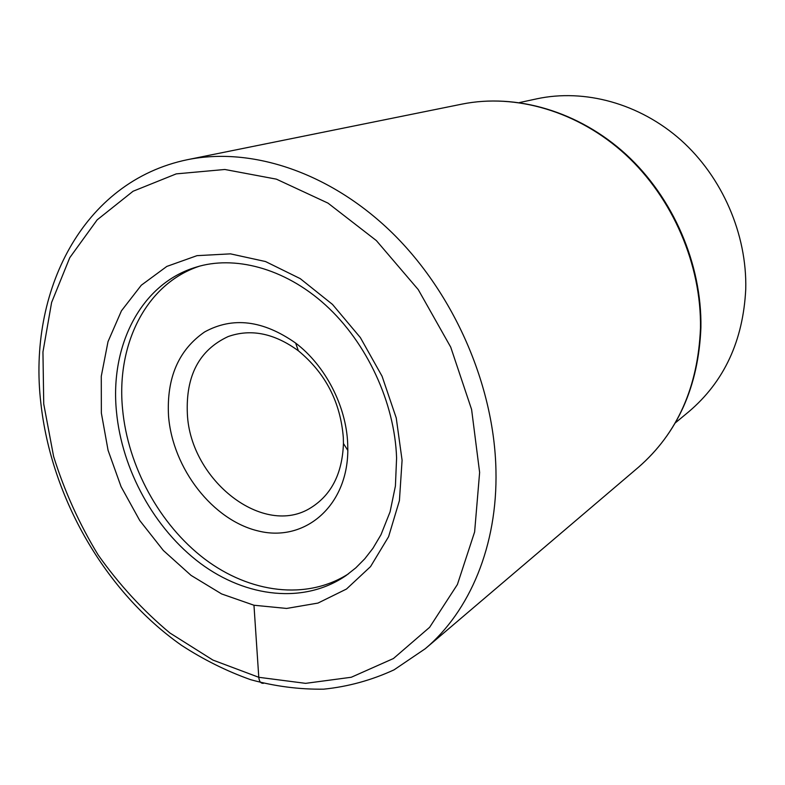 <?xml version="1.0" encoding="UTF-8"?>
<svg xmlns="http://www.w3.org/2000/svg" width="785" height="785" viewBox="0 0 785 785"><rect width="100%" height="100%" fill="white"/><g stroke="black" fill="none" stroke-linecap="round" stroke-linejoin="round"><path stroke-width="1.18" d="M519.503 102.57L536.724 98.841C584.413 88.558 639.412 103.247 680.919 140.093C722.269 177.067 747.084 234.264 745.75 289.145C743.159 340.788 724.182 381.638 688.808 411.703L675.237 422.948M348.628 573.717C306.67 600.692 249.836 593.097 204.699 559.018C159.561 524.684 127.818 466.476 122.548 408.877C116.258 344.507 146 283.944 199.184 266.272M168.53 415.952C172.602 468.498 212.764 520.524 258.667 531.072C304.521 542.327 347.402 506.551 347.824 450.413L347.686 443.515C346.165 405.845 325.245 365.506 295.641 343.074C263.053 320.201 232.703 316.502 204.591 331.967C178.499 350.022 166.479 378.017 168.53 415.952M298.369 350.787C274.308 333.262 250.896 328.522 228.131 336.569C199.262 350.002 185.672 375.77 187.36 413.872C190.215 480.214 263.662 538.235 311.233 507.522C331.623 494.589 342.358 473.247 343.438 443.505L343.32 437.549C340.454 402.057 325.471 373.14 298.369 350.787L295.641 343.074M263.466 683.303C260.787 683.529 259.227 681.527 258.785 677.298L253.967 605.235M700.907 327.708C698.493 386.455 677.681 432.967 638.48 467.242C677.337 433.428 698.002 387.074 700.475 328.179C701.525 264.8 672.794 198.055 625.488 154.537C578.015 111.136 515.608 93.268 461.963 104.12C516.285 93.16 578.869 111.293 626.155 154.498C673.294 197.849 701.859 264.054 700.917 327.296M461.963 104.12L187.507 159.679C251.524 146.658 329.985 172.219 392.157 232.811C454.142 293.512 494.265 385.69 495.953 470.333C497.67 545.771 469.685 611.358 425.244 648.734L638.48 467.242M43.734 403.981L53.606 456.448C64.409 491.037 79.265 523.88 98.154 554.956C119.075 584.511 142.968 610.504 169.845 632.945L212.921 660.077L258.785 677.298L305.61 683.352L351.278 677.259L393.432 658.527L429.63 627.303L457.41 584.491L474.621 531.955L479.625 472.433L471.599 409.476L450.727 347.156L418.248 289.606L376.368 240.593L328.002 203.129L276.408 179.157L224.834 169.481L176.242 173.877L133.067 191.246L97.154 219.869L69.767 257.686L51.604 302.47L42.949 351.965L43.734 403.981M101.353 413.028L108.075 450.325L121.057 486.631L139.73 520.484L163.358 550.491L191.03 575.366L221.645 593.951L253.967 605.235L286.594 608.444L317.974 603.076L346.489 589.035L370.54 566.613L388.604 536.675L399.418 500.594L402.087 460.255L396.239 417.944L382.06 376.211L360.364 337.589L332.497 304.423L300.223 278.626L265.526 261.542L230.476 253.859L197.006 255.655L166.822 266.419L141.3 285.22L121.459 310.791L108.006 341.671L101.275 376.28L101.353 413.028M116.445 411.389C121.861 469.901 154.419 529.031 200.479 563.444C246.51 597.611 304.266 604.303 346.077 575.552L355.801 567.859L364.789 558.783L372.924 548.322L380.97 534.752L390.076 511.849L395.414 485.993L396.592 458.028C394.776 402.744 366.909 342.662 325.5 305.022C283.856 267.234 233.351 255.4 196.152 267.145C141.035 283.571 109.89 345.439 116.445 411.389M425.244 648.734L394.06 669.84C371.54 680.232 348.098 686.669 323.734 689.161C299.222 689.515 274.838 686.345 250.582 679.663C226.639 671.155 203.6 659.694 181.472 645.299C105.269 591.792 51.202 497.788 40.84 402.95C27.858 292.354 81.934 181.453 187.507 159.679M343.438 443.505L347.824 450.413"/></g></svg>
